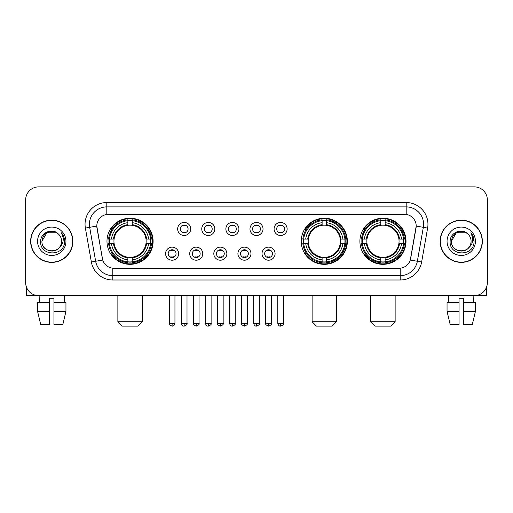 <?xml version="1.0" encoding="UTF-8"?>
<svg xmlns="http://www.w3.org/2000/svg" width="513" height="513" viewBox="0 0 513 513"><rect width="100%" height="100%" fill="white"/><g stroke="black" fill="none" stroke-linecap="round" stroke-linejoin="round"><path stroke-width="0.77" d="M301.234 241.27A23.066 23.066 0 0 0 324.299 264.33A23.066 23.066 0 0 0 347.359 241.27A23.066 23.066 0 0 0 324.299 218.205A23.066 23.066 0 0 0 301.234 241.27M359.895 241.27A23.066 23.066 0 0 0 382.954 264.33A23.066 23.066 0 0 0 406.02 241.27A23.066 23.066 0 0 0 382.954 218.205A23.066 23.066 0 0 0 359.895 241.27M106.98 241.27A23.066 23.066 0 0 0 130.046 264.33A23.066 23.066 0 0 0 153.105 241.27A23.066 23.066 0 0 0 130.046 218.205A23.066 23.066 0 0 0 106.98 241.27M178.652 253.672A6.528 6.528 0 0 1 172.124 260.2A6.528 6.528 0 0 1 165.596 253.672A6.528 6.528 0 0 1 172.124 247.144A6.528 6.528 0 0 1 178.652 253.672M168.206 253.672A3.918 3.918 0 0 0 172.124 257.59A3.918 3.918 0 0 0 176.042 253.672A3.918 3.918 0 0 0 172.124 249.754A3.918 3.918 0 0 0 168.206 253.672M202.757 253.672A6.528 6.528 0 0 1 196.229 260.2A6.528 6.528 0 0 1 189.701 253.672A6.528 6.528 0 0 1 196.229 247.144A6.528 6.528 0 0 1 202.757 253.672M192.317 253.672A3.918 3.918 0 0 0 196.229 257.59A3.918 3.918 0 0 0 200.147 253.672A3.918 3.918 0 0 0 196.229 249.754A3.918 3.918 0 0 0 192.317 253.672M226.868 253.672A6.528 6.528 0 0 1 220.34 260.2A6.528 6.528 0 0 1 213.812 253.672A6.528 6.528 0 0 1 220.34 247.144A6.528 6.528 0 0 1 226.868 253.672M216.422 253.672A3.918 3.918 0 0 0 220.34 257.59A3.918 3.918 0 0 0 224.258 253.672A3.918 3.918 0 0 0 220.34 249.754A3.918 3.918 0 0 0 216.422 253.672M250.972 253.672A6.528 6.528 0 0 1 244.444 260.2A6.528 6.528 0 0 1 237.917 253.672A6.528 6.528 0 0 1 244.444 247.144A6.528 6.528 0 0 1 250.972 253.672M240.533 253.672A3.918 3.918 0 0 0 244.444 257.59A3.918 3.918 0 0 0 248.363 253.672A3.918 3.918 0 0 0 244.444 249.754A3.918 3.918 0 0 0 240.533 253.672M275.083 253.672A6.528 6.528 0 0 1 268.555 260.2A6.528 6.528 0 0 1 262.028 253.672A6.528 6.528 0 0 1 268.555 247.144A6.528 6.528 0 0 1 275.083 253.672M264.637 253.672A3.918 3.918 0 0 0 268.555 257.59A3.918 3.918 0 0 0 272.467 253.672A3.918 3.918 0 0 0 268.555 249.754A3.918 3.918 0 0 0 264.637 253.672M190.701 228.952A6.528 6.528 0 0 1 184.18 235.48A6.528 6.528 0 0 1 177.652 228.952A6.528 6.528 0 0 1 184.18 222.43A6.528 6.528 0 0 1 190.701 228.952M180.262 228.952A3.918 3.918 0 0 0 184.18 232.87A3.918 3.918 0 0 0 188.091 228.952A3.918 3.918 0 0 0 184.18 225.04A3.918 3.918 0 0 0 180.262 228.952M214.812 228.952A6.528 6.528 0 0 1 208.284 235.48A6.528 6.528 0 0 1 201.756 228.952A6.528 6.528 0 0 1 208.284 222.43A6.528 6.528 0 0 1 214.812 228.952M204.366 228.952A3.918 3.918 0 0 0 208.284 232.87A3.918 3.918 0 0 0 212.202 228.952A3.918 3.918 0 0 0 208.284 225.04A3.918 3.918 0 0 0 204.366 228.952M238.917 228.952A6.528 6.528 0 0 1 232.395 235.48A6.528 6.528 0 0 1 225.867 228.952A6.528 6.528 0 0 1 232.395 222.43A6.528 6.528 0 0 1 238.917 228.952M228.477 228.952A3.918 3.918 0 0 0 232.395 232.87A3.918 3.918 0 0 0 236.307 228.952A3.918 3.918 0 0 0 232.395 225.04A3.918 3.918 0 0 0 228.477 228.952M263.028 228.952A6.528 6.528 0 0 1 256.5 235.48A6.528 6.528 0 0 1 249.972 228.952A6.528 6.528 0 0 1 256.5 222.43A6.528 6.528 0 0 1 263.028 228.952M252.582 228.952A3.918 3.918 0 0 0 256.5 232.87A3.918 3.918 0 0 0 260.418 228.952A3.918 3.918 0 0 0 256.5 225.04A3.918 3.918 0 0 0 252.582 228.952M287.133 228.952A6.528 6.528 0 0 1 280.605 235.48A6.528 6.528 0 0 1 274.083 228.952A6.528 6.528 0 0 1 280.605 222.43A6.528 6.528 0 0 1 287.133 228.952M276.693 228.952A3.918 3.918 0 0 0 280.605 232.87A3.918 3.918 0 0 0 284.523 228.952A3.918 3.918 0 0 0 280.605 225.04A3.918 3.918 0 0 0 276.693 228.952M91.365 262.021L85.382 228.08A21.758 21.758 0 0 1 106.807 202.539L406.193 202.539A21.758 21.758 0 0 1 427.618 228.08L421.635 262.021A21.758 21.758 0 0 1 400.211 279.995L112.789 279.995A21.758 21.758 0 0 1 91.365 262.021L102.709 260.02L96.976 228.08A11.748 11.748 0 0 1 108.544 214.293L404.456 214.293A11.748 11.748 0 0 1 416.024 228.08L410.65 258.539A11.748 11.748 0 0 1 399.082 268.248L113.918 268.248A11.748 11.748 0 0 1 102.35 258.539L96.797 226.066L89.666 227.323A17.404 17.404 0 0 1 106.807 206.893L406.193 206.893A17.404 17.404 0 0 1 423.334 227.323L417.351 261.264A17.404 17.404 0 0 1 400.211 275.648L112.789 275.648A17.404 17.404 0 0 1 95.649 261.264L89.666 227.323A17.404 17.404 0 0 1 89.403 224.296M109.051 243.444A21.104 21.104 0 0 1 109.051 239.096M361.966 243.444A21.104 21.104 0 0 1 361.966 239.096M303.305 243.444A21.104 21.104 0 0 1 303.305 239.096M30.652 241.27A21.104 21.104 0 0 0 51.762 262.374A21.104 21.104 0 0 0 72.865 241.27A21.104 21.104 0 0 0 51.762 220.167A21.104 21.104 0 0 0 30.652 241.27M440.135 241.27A21.104 21.104 0 0 0 461.238 262.374A21.104 21.104 0 0 0 482.348 241.27A21.104 21.104 0 0 0 461.238 220.167A21.104 21.104 0 0 0 440.135 241.27M106.807 202.539L106.807 214.421L406.193 214.421L406.193 202.539M96.797 226.041L96.925 224.296M399.082 268.248L113.918 268.248M427.618 228.08L416.203 226.066L410.291 260.02L421.635 262.021M410.65 258.539L410.58 258.911M102.42 258.911L102.35 258.539M487.35 199.929A13.056 13.056 0 0 0 474.294 186.873L38.706 186.873A13.056 13.056 0 0 0 25.65 199.929L25.65 282.612A13.056 13.056 0 0 0 38.706 295.661L474.294 295.661A13.056 13.056 0 0 0 487.35 282.612L487.35 199.929L487.35 282.612M25.65 199.929L25.65 282.612M474.294 186.873L38.706 186.873M38.706 295.661L474.294 295.661M72.647 241.27A20.886 20.886 0 0 0 51.762 220.385A20.886 20.886 0 0 0 30.87 241.27A20.886 20.886 0 0 0 51.762 262.156A20.886 20.886 0 0 0 72.647 241.27M58.2 233.838A9.837 9.837 0 0 1 61.592 241.27C62.195 253.954 41.322 253.954 41.925 241.27L46.843 232.755L56.674 232.755L58.2 233.838C52.166 227.516 40.546 232.722 40.655 241.27C39.552 256.449 64.163 256.846 64.561 242.008L64.587 241.27C64.548 238.045 63.477 235.21 61.368 232.774C62.971 235.403 63.535 238.237 63.061 241.27C62.599 243.848 61.348 245.958 59.296 247.587A9.837 9.837 0 0 0 61.592 241.27C62.195 253.954 41.322 253.954 41.925 241.27C42.88 234.204 46.933 231.017 54.083 231.716M59.296 247.587C54.077 254.647 41.412 250.132 41.925 241.27M37.571 241.27A14.184 14.184 0 0 0 51.762 255.455A14.184 14.184 0 0 0 65.946 241.27A14.184 14.184 0 0 0 51.762 227.086A14.184 14.184 0 0 0 37.571 241.27M61.464 232.883L64.58 241.642M26.522 287.299L26.522 295.661L77.001 295.661M37.564 302.625L37.564 311.327L40.655 324.383L37.564 311.327L37.564 302.625L49.581 302.625L49.581 298.277L53.936 298.277L53.936 302.625L65.953 302.625L65.953 311.327L62.862 324.383L65.953 311.327L53.936 311.327L53.936 302.625M64.382 295.661L64.189 302.625M49.581 302.625L49.581 324.383L40.655 324.383M37.564 311.327L49.581 311.327M62.862 324.383L53.936 324.383L53.936 311.327M39.142 295.661L39.328 302.625M482.13 241.27A20.886 20.886 0 0 0 461.238 220.385A20.886 20.886 0 0 0 440.353 241.27A20.886 20.886 0 0 0 461.238 262.156A20.886 20.886 0 0 0 482.13 241.27M467.683 233.838A9.837 9.837 0 0 1 471.075 241.27C471.678 253.954 450.805 253.954 451.408 241.27L456.326 232.755L466.157 232.755L467.683 233.838C461.649 227.516 450.029 232.722 450.138 241.27C449.029 256.449 473.646 256.846 474.044 242.008L474.063 241.27C474.031 238.045 472.954 235.21 470.844 232.774C472.454 235.403 473.018 238.237 472.544 241.27C472.082 243.848 470.825 245.958 468.779 247.587A9.837 9.837 0 0 0 471.075 241.27C471.678 253.954 450.805 253.954 451.408 241.27C452.363 234.204 456.416 231.017 463.566 231.716M468.779 247.587C463.553 254.647 450.895 250.132 451.408 241.27M447.054 241.27A14.184 14.184 0 0 0 461.238 255.455A14.184 14.184 0 0 0 475.429 241.27A14.184 14.184 0 0 0 461.238 227.086A14.184 14.184 0 0 0 447.054 241.27M470.94 232.883L474.063 241.642M137.875 326.127L122.209 326.127L117.862 321.773L142.229 321.773L137.875 326.127M146 243.444A16.102 16.102 0 0 0 132.219 225.316L132.219 225.316A16.102 16.102 0 0 0 114.091 243.444A16.102 16.102 0 0 0 146 243.444L146.641 243.444L146 243.444A16.102 16.102 0 0 1 132.219 257.225L132.219 259.854A18.712 18.712 0 0 0 148.629 243.444L151.515 243.444A21.584 21.584 0 0 1 132.219 262.746L132.219 261.867A20.712 20.712 0 0 0 150.642 243.444M109.487 243.444A20.667 20.667 0 0 1 109.487 239.096M132.219 220.712A20.667 20.667 0 0 0 127.865 220.712M150.598 239.096A20.667 20.667 0 0 1 150.598 243.444M151.515 239.096A21.584 21.584 0 0 0 132.219 219.795L132.219 220.673A20.712 20.712 0 0 1 150.642 239.096L151.515 239.096M108.57 243.444A21.584 21.584 0 0 0 127.865 262.746L127.865 261.867A20.712 20.712 0 0 1 109.442 243.444L108.57 243.444M150.642 239.096L148.629 239.096A18.712 18.712 0 0 0 132.219 222.687L132.219 220.673M132.219 261.867L132.219 259.854M109.442 243.444L111.462 243.444A18.712 18.712 0 0 0 127.865 259.854L127.865 261.867M132.219 222.687L132.219 224.675A16.737 16.737 0 0 1 146.641 239.096L148.629 239.096M148.629 243.444L146.641 243.444A16.737 16.737 0 0 1 132.219 257.866M127.865 259.854L127.865 257.225A16.102 16.102 0 0 1 114.091 243.444L111.462 243.444M146 239.096L146.641 239.096M132.219 261.822A20.667 20.667 0 0 1 127.865 261.822M127.865 219.795A21.584 21.584 0 0 0 108.57 239.096L109.442 239.096A20.712 20.712 0 0 1 127.865 220.673L127.865 219.795M127.865 220.673L127.865 222.687A18.712 18.712 0 0 0 111.462 239.096L109.442 239.096M127.865 225.29L127.865 222.687M111.462 239.096L113.45 239.096A16.737 16.737 0 0 1 127.865 224.675M127.865 257.225L127.865 257.866A16.737 16.737 0 0 1 113.45 243.444M111.937 229.523L110.705 229.523A22.63 22.63 0 0 1 152.669 241.27A22.63 22.63 0 0 1 110.705 253.018L111.937 253.018M332.129 326.127L316.463 326.127L312.116 321.773L336.483 321.773L332.129 326.127M340.247 243.444A16.102 16.102 0 0 0 326.473 225.316L326.473 225.316A16.102 16.102 0 0 0 308.345 243.444A16.102 16.102 0 0 0 340.247 243.444L340.895 243.444L340.247 243.444A16.102 16.102 0 0 1 326.473 257.225L326.473 259.854A18.712 18.712 0 0 0 342.883 243.444L345.768 243.444A21.584 21.584 0 0 1 326.473 262.746L326.473 261.867A20.712 20.712 0 0 0 344.896 243.444M303.741 243.444A20.667 20.667 0 0 1 303.741 239.096M326.473 220.712A20.667 20.667 0 0 0 322.119 220.712M344.851 239.096A20.667 20.667 0 0 1 344.851 243.444M345.768 239.096A21.584 21.584 0 0 0 326.473 219.795L326.473 220.673A20.712 20.712 0 0 1 344.896 239.096L345.768 239.096M302.824 243.444A21.584 21.584 0 0 0 322.119 262.746L322.119 261.867A20.712 20.712 0 0 1 303.696 243.444L302.824 243.444M344.896 239.096L342.883 239.096A18.712 18.712 0 0 0 326.473 222.687L326.473 220.673M326.473 261.867L326.473 259.854M303.696 243.444L305.71 243.444A18.712 18.712 0 0 0 322.119 259.854L322.119 261.867M326.473 222.687L326.473 224.675A16.737 16.737 0 0 1 340.895 239.096L342.883 239.096M342.883 243.444L340.895 243.444A16.737 16.737 0 0 1 326.473 257.866M322.119 259.854L322.119 257.225A16.102 16.102 0 0 1 308.345 243.444L305.71 243.444M340.247 239.096L340.895 239.096M326.473 261.822A20.667 20.667 0 0 1 322.119 261.822M322.119 219.795A21.584 21.584 0 0 0 302.824 239.096L303.696 239.096A20.712 20.712 0 0 1 322.119 220.673L322.119 219.795M322.119 220.673L322.119 222.687A18.712 18.712 0 0 0 305.71 239.096L303.696 239.096M322.119 225.29L322.119 222.687M305.71 239.096L307.704 239.096A16.737 16.737 0 0 1 322.119 224.675M322.119 257.225L322.119 257.866A16.737 16.737 0 0 1 307.704 243.444M306.19 229.523L304.959 229.523A22.63 22.63 0 0 1 346.923 241.27A22.63 22.63 0 0 1 304.959 253.018L306.19 253.018M390.791 326.127L375.125 326.127L370.771 321.773L395.138 321.773L390.791 326.127M398.909 243.444A16.102 16.102 0 0 0 385.135 225.316L385.135 225.316A16.102 16.102 0 0 0 367 243.444A16.102 16.102 0 0 0 398.909 243.444L399.55 243.444L398.909 243.444A16.102 16.102 0 0 1 385.135 257.225L385.135 259.854A18.712 18.712 0 0 0 401.538 243.444L404.43 243.444A21.584 21.584 0 0 1 385.135 262.746L385.135 261.867A20.712 20.712 0 0 0 403.558 243.444M362.402 243.444A20.667 20.667 0 0 1 362.402 239.096M385.135 220.712A20.667 20.667 0 0 0 380.781 220.712M403.513 239.096A20.667 20.667 0 0 1 403.513 243.444M404.43 239.096A21.584 21.584 0 0 0 385.135 219.795L385.135 220.673A20.712 20.712 0 0 1 403.558 239.096L404.43 239.096M361.485 243.444A21.584 21.584 0 0 0 380.781 262.746L380.781 261.867A20.712 20.712 0 0 1 362.358 243.444L361.485 243.444M403.558 239.096L401.538 239.096A18.712 18.712 0 0 0 385.135 222.687L385.135 220.673M385.135 261.867L385.135 259.854M362.358 243.444L364.371 243.444A18.712 18.712 0 0 0 380.781 259.854L380.781 261.867M385.135 222.687L385.135 224.675A16.737 16.737 0 0 1 399.55 239.096L401.538 239.096M401.538 243.444L399.55 243.444A16.737 16.737 0 0 1 385.135 257.866M380.781 259.854L380.781 257.225A16.102 16.102 0 0 1 367 243.444L364.371 243.444M398.909 239.096L399.55 239.096M385.135 261.822A20.667 20.667 0 0 1 380.781 261.822M380.781 219.795A21.584 21.584 0 0 0 361.485 239.096L362.358 239.096A20.712 20.712 0 0 1 380.781 220.673L380.781 219.795M380.781 220.673L380.781 222.687A18.712 18.712 0 0 0 364.371 239.096L362.358 239.096M380.781 225.29L380.781 222.687M364.371 239.096L366.359 239.096A16.737 16.737 0 0 1 380.781 224.675M380.781 257.225L380.781 257.866A16.737 16.737 0 0 1 366.359 243.444M364.852 229.523L363.614 229.523A22.63 22.63 0 0 1 405.584 241.27A22.63 22.63 0 0 1 363.614 253.018L364.852 253.018M182.872 232.645L182.872 232.03A3.341 3.341 0 0 0 185.482 232.03L185.482 232.645M185.482 225.265L185.482 225.88A3.341 3.341 0 0 0 182.872 225.88L182.872 225.265M206.976 232.645L206.976 232.03A3.341 3.341 0 0 0 209.593 232.03L209.593 232.645M209.593 225.265L209.593 225.88A3.341 3.341 0 0 0 206.976 225.88L206.976 225.265M231.087 232.645L231.087 232.03A3.341 3.341 0 0 0 233.697 232.03L233.697 232.645M233.697 225.265L233.697 225.88A3.341 3.341 0 0 0 231.087 225.88L231.087 225.265M255.192 232.645L255.192 232.03A3.341 3.341 0 0 0 257.808 232.03L257.808 232.645M257.808 225.265L257.808 225.88A3.341 3.341 0 0 0 255.192 225.88L255.192 225.265M279.303 232.645L279.303 232.03A3.341 3.341 0 0 0 281.913 232.03L281.913 232.645M281.913 225.265L281.913 225.88A3.341 3.341 0 0 0 279.303 225.88L279.303 225.265M170.816 257.366L170.816 256.744A3.341 3.341 0 0 0 173.426 256.744L173.426 257.366M173.426 249.978L173.426 250.601A3.341 3.341 0 0 0 170.816 250.601L170.816 249.978M194.927 257.366L194.927 256.744A3.341 3.341 0 0 0 197.537 256.744L197.537 257.366M197.537 249.978L197.537 250.601A3.341 3.341 0 0 0 194.927 250.601L194.927 249.978M219.032 257.366L219.032 256.744A3.341 3.341 0 0 0 221.642 256.744L221.642 257.366M221.642 249.978L221.642 250.601A3.341 3.341 0 0 0 219.032 250.601L219.032 249.978M243.143 257.366L243.143 256.744A3.341 3.341 0 0 0 245.753 256.744L245.753 257.366M245.753 249.978L245.753 250.601A3.341 3.341 0 0 0 243.143 250.601L243.143 249.978M267.247 257.366L267.247 256.744A3.341 3.341 0 0 0 269.857 256.744L269.857 257.366M269.857 249.978L269.857 250.601A3.341 3.341 0 0 0 267.247 250.601L267.247 249.978M486.478 287.299L486.478 295.661L435.999 295.661M459.064 302.625L459.064 311.327L447.047 311.327L450.138 324.383L447.047 311.327L447.047 302.625L459.064 302.625L459.064 298.277L463.419 298.277L463.419 302.625L475.436 302.625L475.436 311.327L472.345 324.383L475.436 311.327L463.419 311.327L463.419 302.625M473.858 295.661L473.672 302.625M459.064 311.327L459.064 324.383L450.138 324.383M472.345 324.383L463.419 324.383L463.419 311.327M448.618 295.661L448.811 302.625M400.211 268.196L400.211 279.995M112.789 279.995L112.789 268.196M85.382 228.08L89.666 227.323M127.865 262.021A20.866 20.866 0 0 0 132.219 262.021M150.796 243.444A20.866 20.866 0 0 0 150.796 239.096M132.219 220.519A20.866 20.866 0 0 0 127.865 220.519M322.119 262.021A20.866 20.866 0 0 0 326.473 262.021M345.05 243.444A20.866 20.866 0 0 0 345.05 239.096M326.473 220.519A20.866 20.866 0 0 0 322.119 220.519M380.781 262.021A20.866 20.866 0 0 0 385.135 262.021M403.705 243.444A20.866 20.866 0 0 0 403.705 239.096M385.135 220.519A20.866 20.866 0 0 0 380.781 220.519M184.18 323.299L181.346 323.299C181.839 325.313 182.788 326.255 184.18 326.127L184.18 323.299L187.008 323.299L187.008 295.661M208.284 323.299L205.456 323.299C205.95 325.313 206.893 326.255 208.284 326.127L208.284 323.299L211.112 323.299L211.112 295.661M232.395 323.299L229.561 323.299C230.055 325.313 230.997 326.255 232.395 326.127L232.395 323.299L235.223 323.299L235.223 295.661M256.5 323.299L253.672 323.299C254.166 325.313 255.108 326.255 256.5 326.127L256.5 323.299L259.328 323.299L259.328 295.661M280.605 323.299L277.777 323.299C278.27 325.313 279.213 326.255 280.605 326.127L280.605 323.299L283.439 323.299L283.439 295.661M172.124 323.299L169.296 323.299C168.719 324.203 169.662 325.146 172.124 326.127L172.124 323.299L174.952 323.299L174.952 295.661M196.229 323.299L193.401 323.299C192.83 324.203 193.773 325.146 196.229 326.127L196.229 323.299L199.057 323.299L199.057 295.661M220.34 323.299L217.512 323.299C216.935 324.203 217.878 325.146 220.34 326.127L220.34 323.299L223.168 323.299L223.168 295.661M244.444 323.299L241.617 323.299C241.046 324.203 241.989 325.146 244.444 326.127L244.444 323.299L247.272 323.299L247.272 295.661M268.555 323.299L265.728 323.299C265.15 324.203 266.093 325.146 268.555 326.127L268.555 323.299L271.383 323.299L271.383 295.661M142.229 295.661L142.229 321.773M117.862 295.661L117.862 321.773M336.483 295.661L336.483 321.773M312.116 295.661L312.116 321.773M395.138 295.661L395.138 321.773M370.771 295.661L370.771 321.773M181.346 323.299L181.346 295.661M187.008 323.299C187.578 324.203 186.636 325.146 184.18 326.127M205.456 323.299L205.456 295.661M211.112 323.299C211.689 324.203 210.747 325.146 208.284 326.127M229.561 323.299L229.561 295.661M235.223 323.299C235.794 324.203 234.851 325.146 232.395 326.127M253.672 323.299L253.672 295.661M259.328 323.299C259.905 324.203 258.962 325.146 256.5 326.127M277.777 323.299L277.777 295.661M283.439 323.299C284.01 324.203 283.067 325.146 280.605 326.127M169.296 323.299L169.296 295.661M174.952 323.299C174.458 325.313 173.516 326.255 172.124 326.127M193.401 323.299L193.401 295.661M199.057 323.299C199.634 324.203 198.691 325.146 196.229 326.127M217.512 323.299L217.512 295.661M223.168 323.299C223.739 324.203 222.796 325.146 220.34 326.127M241.617 323.299L241.617 295.661M247.272 323.299C247.85 324.203 246.907 325.146 244.444 326.127M265.728 323.299L265.728 295.661M271.383 323.299C271.954 324.203 271.011 325.146 268.555 326.127"/></g></svg>
